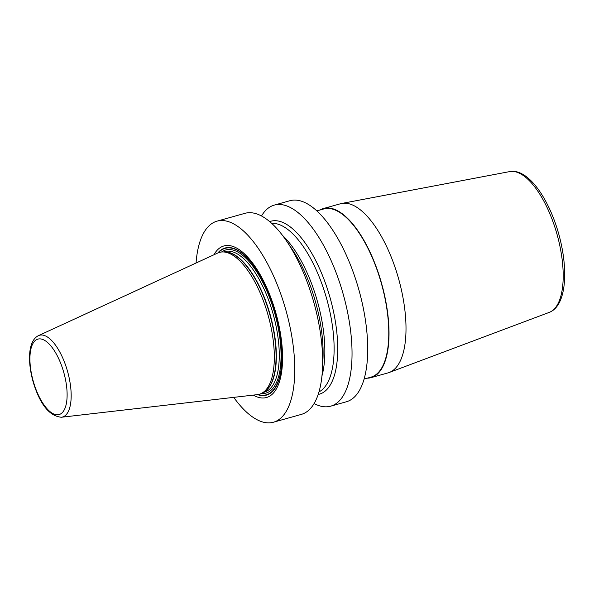 <?xml version="1.0" encoding="UTF-8"?>
<svg xmlns="http://www.w3.org/2000/svg" width="594" height="594" viewBox="0 0 594 594"><rect width="100%" height="100%" fill="white"/><g stroke="black" fill="none" stroke-linecap="round" stroke-linejoin="round"><path stroke-width="0.89" d="M196.05 263.023A104.418 42.3 74.3 0 1 217.003 221.161A104.418 42.3 74.3 0 1 284.236 304.507A104.418 42.3 -105.7 0 1 273.381 422.237L301.299 414.404A104.418 42.3 74.3 0 0 322.475 369.037A104.418 42.3 74.3 0 0 312.154 296.681A104.418 42.3 74.3 0 0 286.598 241.082A104.418 42.3 74.3 0 0 244.928 213.328L217.003 221.161M261.501 215.971A104.418 42.3 74.3 0 1 274.287 205.101L289.954 200.705A104.418 42.3 74.3 0 1 357.187 284.058A104.418 42.3 74.3 0 1 346.332 401.782L330.665 406.177A104.418 42.3 74.3 0 1 314.085 403.534M274.287 205.101A104.418 42.3 74.3 0 1 341.513 288.446A104.418 42.3 74.3 0 1 330.665 406.177M286.598 241.082L292.099 249.19A89.813 36.383 74.3 0 1 313.803 296.109A89.813 36.383 74.3 0 1 314.078 297.015A89.813 36.383 -105.7 0 1 317.099 307.885A89.813 36.383 -105.7 0 1 322.95 359.244L322.475 369.037M233.717 397.364A104.418 42.3 -105.7 0 0 273.381 422.237M253.252 395.114A78.712 31.89 -105.7 0 0 274.621 308.739A78.712 31.89 -105.7 0 0 213.907 254.789M217.649 253.066A73.671 29.849 74.3 0 1 223.017 251.945A73.671 29.849 74.3 0 1 266.899 311.204A73.671 29.849 74.3 0 1 262.511 392.812A73.671 29.849 74.3 0 1 257.343 394.639L61.382 417.248A42.471 17.204 -105.7 0 0 66.892 369.149A42.471 17.204 74.3 0 0 38.499 335.632L217.649 253.066M318.154 394.461A89.813 36.383 -105.7 0 0 328.668 292.924A89.813 36.383 74.3 0 0 269.691 221.607M371.035 377.643L388.023 372.884A87.845 35.588 -105.7 0 0 389.204 372.49A87.845 35.588 -105.7 0 0 389.961 372.186A87.845 35.588 74.3 0 0 398.307 277.732A87.845 35.588 74.3 0 0 341.81 203.438A87.845 35.588 74.3 0 0 340.6 203.72L323.611 208.479A87.845 35.588 74.3 0 1 380.895 281.021A87.845 35.588 74.3 0 1 372.965 376.952A87.845 35.588 74.3 0 1 371.035 377.643A87.845 35.588 74.3 0 1 367.263 378.185M320.099 209.979A87.845 35.588 74.3 0 1 321.673 209.177A87.845 35.588 74.3 0 1 323.611 208.479M364.04 379.091L370.901 377.168A87.348 35.388 -105.7 0 0 372.824 376.477A87.348 35.388 74.3 0 0 380.702 281.096A87.348 35.388 74.3 0 0 323.745 208.962L316.884 210.885M257.506 394.624A76.403 30.955 -105.7 0 0 274.302 308.969A76.403 30.955 74.3 0 0 217.798 252.999M218.444 252.732A76.062 30.814 74.3 0 1 274.213 309.014A76.062 30.814 -105.7 0 1 258.197 394.513M261.241 393.518A74.332 30.116 -105.7 0 0 273.567 309.296A74.332 30.116 74.3 0 0 221.562 252.005M262.942 392.545L264.315 392.159A73.01 29.581 -105.7 0 0 271.904 309.845A73.01 29.581 74.3 0 0 224.896 251.566L223.522 251.953M224.413 251.96A73.01 29.581 74.3 0 1 268.985 310.662A73.01 29.581 -105.7 0 1 263.691 392.07M262.511 392.812L264.352 391.661A73.055 29.596 -105.7 0 0 268.703 310.736A73.055 29.596 74.3 0 0 225.185 251.975L223.017 251.945M33.865 383.293A39.189 15.875 74.3 0 1 37.073 339.412A39.189 15.875 74.3 0 1 63.172 370.389A39.189 15.875 -105.7 0 1 59.957 414.263A39.189 15.875 -105.7 0 1 33.865 383.293M271.696 223.366A87.845 35.588 74.3 0 1 325.267 293.993A87.845 35.588 -105.7 0 1 318.956 391.921M321.948 375.928A87.845 35.588 -105.7 0 0 316.008 296.592A87.845 35.588 74.3 0 0 282.566 235.462M341.81 203.438L509.726 171.592A73.166 29.641 74.3 0 1 556.786 233.472A73.166 29.641 74.3 0 1 549.829 312.147A73.166 29.641 -105.7 0 1 549.205 312.399L389.204 372.49M38.499 335.632C27.784 340.748 27.331 362.496 33.613 383.442C40.377 404.885 49.629 416.156 61.382 417.248M509.726 171.592C527.739 168.117 548.433 197.55 558.583 233.442C568.644 269.045 566.594 304.878 549.97 312.088L549.205 312.399"/></g></svg>
